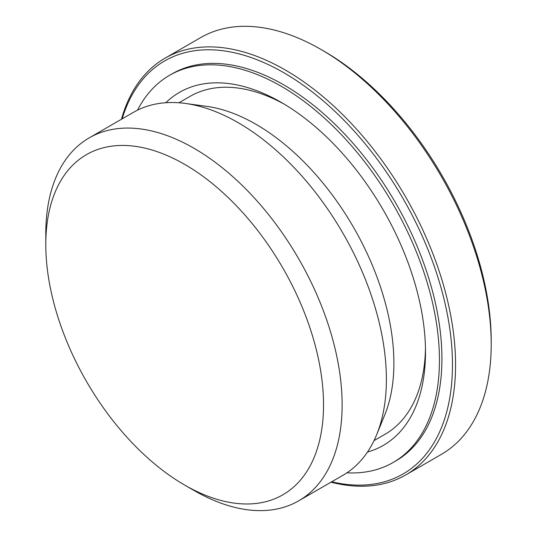 <?xml version="1.0" encoding="UTF-8"?>
<svg xmlns="http://www.w3.org/2000/svg" width="537" height="537" viewBox="0 0 537 537"><rect width="100%" height="100%" fill="white"/><g stroke="black" fill="none" stroke-linecap="round" stroke-linejoin="round"><path stroke-width="0.81" d="M491.207 344.224L491.207 340.646A236.267 136.411 60 0 0 324.147 51.277L321.045 49.491A240.65 138.942 60 0 1 491.207 344.224A240.65 138.942 60 0 1 441.367 454.389L405.724 474.963A240.65 138.942 60 0 1 330.993 482.186M121.456 119.254A240.65 138.942 60 0 1 165.074 58.15A240.65 138.942 60 0 1 350.52 122.624A240.65 138.942 60 0 1 455.564 364.804A240.65 138.942 60 0 1 405.724 474.963M122.168 118.845A238.455 137.673 60 0 1 308.03 88.726A238.455 137.673 60 0 1 452.463 364.804A238.455 137.673 60 0 1 331.705 481.776M45.793 244.543L45.793 233.803A209.537 120.979 60 0 1 89.189 137.881L133.451 112.327A209.537 120.979 60 0 1 185.352 103.446L206.738 106.36A195.059 112.622 60 0 1 393.883 363.193A195.059 112.622 60 0 1 384.801 414.779L376.632 434.755A209.537 120.979 60 0 1 342.989 475.265L298.733 500.813A209.537 120.979 60 0 1 193.958 490.435L184.661 485.065A196.388 113.388 60 0 1 45.793 244.543A196.388 113.388 60 0 1 184.661 164.362A196.388 113.388 60 0 1 323.529 404.891A196.388 113.388 60 0 1 184.661 485.065M374.021 440.629L385.096 434.232A195.059 112.622 -120 0 0 425.465 348.459M185.352 103.446A209.537 120.979 60 0 1 386.385 379.337A209.537 120.979 60 0 1 376.632 434.755M89.189 137.881A209.537 120.979 60 0 1 250.665 194.018A209.537 120.979 60 0 1 342.129 404.891A209.537 120.979 60 0 1 298.733 500.813M284.503 104.306A195.059 112.622 -120 0 0 190.038 96.378L178.955 102.775M165.792 102.728A203.825 117.684 60 0 1 281.368 102.46A203.825 117.684 60 0 1 425.499 352.097A203.825 117.684 60 0 1 367.476 452.06M137.519 110.159A223.553 129.068 60 0 1 169.591 75.281A223.553 129.068 60 0 1 341.861 135.176A223.553 129.068 60 0 1 439.441 360.146A223.553 129.068 60 0 1 393.144 462.485A223.553 129.068 60 0 1 346.902 472.829M169.591 75.281L172.068 73.851A223.553 129.068 60 0 1 344.338 133.74A223.553 129.068 60 0 1 441.924 358.716A223.553 129.068 60 0 1 395.621 461.055L393.144 462.485M165.074 58.15L200.717 37.57A240.65 138.942 60 0 1 321.045 49.491"/></g></svg>
